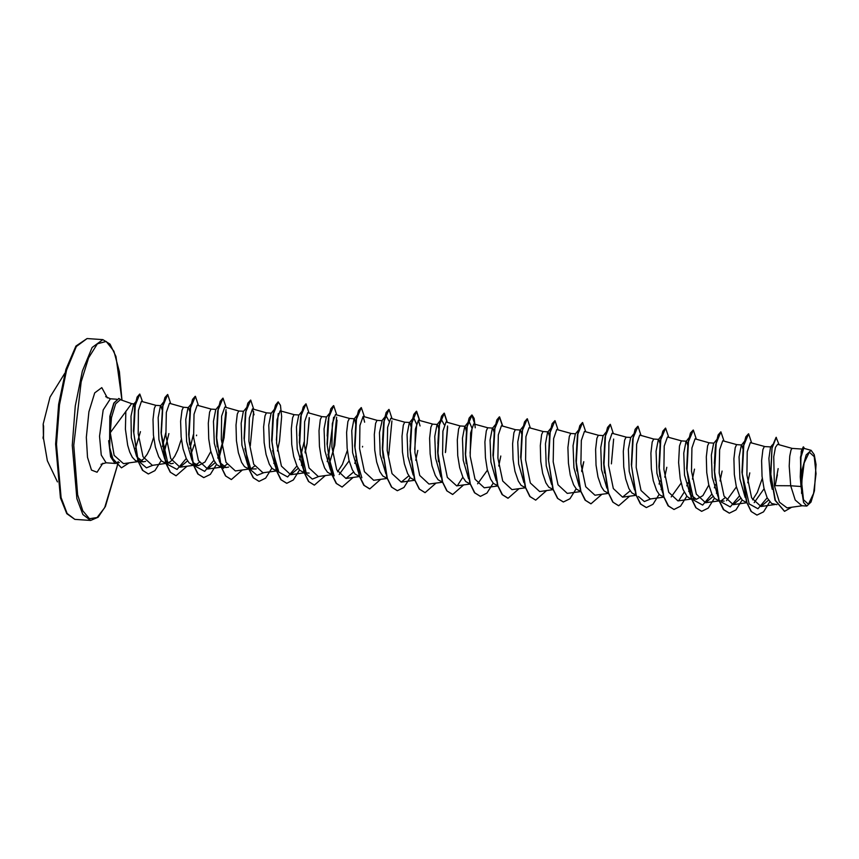 <?xml version="1.0" encoding="UTF-8"?>
<svg xmlns="http://www.w3.org/2000/svg" width="859" height="859" viewBox="0 0 859 859"><rect width="100%" height="100%" fill="white"/><g stroke="black" fill="none" stroke-linecap="round" stroke-linejoin="round"><path stroke-width="1.29" d="M64.79 373.332L50.037 397.019L43.197 424.078L43.444 438.67M816.018 473.706L813.602 493.42L808.416 504.212L803.487 499.755L801.715 482.672L804.131 462.958L809.328 452.167L814.246 456.623L816.018 473.706M131.824 403.741L120.346 399.682L115.632 403.794L111.509 417.646L110.253 432.668L131.545 403.719L133.993 403.88M134.713 406.994L133.349 404.739M108.631 440.678L110.564 456.816L115.031 463.377L106.076 462.776L101.212 455.077L99.58 436.243L103.144 410.001L110.403 398.844L105.657 396.633M115.267 463.388L119.433 462.582M117.812 462.013L118.198 461.573M145.59 461.423L143.174 461.841L137.01 457.042L140.522 462.808L146.417 467.876L152.934 465.245M136.592 456.322L131.298 437.736L130.955 416.143L133.628 404.331L134.337 403.913L135.11 404.686M153.686 437.338L150.207 448.033L147.2 454.239L143.882 458.727L140.704 461.036M138.106 461.498L135.368 460.488L132.34 457.235L129.741 452.006L127.701 445.209L125.468 429.189L125.822 411.3M800.996 486.505L803.627 502.547L806.837 506.026L801.887 505.683L795.251 500.013L790.742 485.818L800.996 486.505L800.287 476.831L801.179 451.265L803.229 446.927L800.513 457.256L800.985 482.769M792.138 448.387L777.599 444.35L775.484 447.367L773.744 456.816L774.421 485.7L790.742 485.818L789.163 466.147L789.754 456.108L791.021 449.869L792.105 448.387L801.78 449.042M772.252 489.297L770.416 480.954L768.88 458.395L770.48 447.077L772.424 444.715M776.966 504.695L771.629 503.514L767.237 497.876L763.962 488.234L762.04 476.326L761.589 460.607L762.889 449.568L764.295 446.54L770.609 446.938M764.102 488.814L754.181 502.579M745.183 497.479L739.878 478.892L739.062 456.891L741.306 445.273L741.789 444.983L742.971 448.795M762.277 478.484L757.348 492.475L752.548 499.809M746.707 502.655L742.401 500.282L739.578 495.997L736.292 486.366L734.381 474.458L733.93 458.738L735.229 447.7L736.635 444.661L741.789 444.983M736.431 486.946L726.521 500.711M717.92 496.298L712.208 477.024L711.392 455.034L713.646 443.405L716.685 439.668M724.878 497.941L721.635 500.314M719.037 500.786L714.742 498.413L711.907 494.129L708.632 484.497L706.721 472.59L706.27 456.87L707.569 445.832L708.976 442.793L713.893 443.094M708.772 485.077L702.909 495.654L696.434 499.251L690.271 494.451M690.26 494.43L684.548 475.145L683.732 453.144L685.987 441.526L689.025 437.8M696.434 499.251L690.271 498.703L687.071 496.545L683.012 489.415L680.178 478.807L678.556 462.561L679.469 446.057L681.305 440.925L686.234 441.225M681.112 483.209L671.19 496.974M662.6 492.551L656.888 473.277L656.072 451.297L658.316 439.658L661.355 435.921M663.943 497.06L659.411 494.677L656.587 490.392L653.302 480.75L651.39 468.842L650.939 453.123L652.239 442.084L653.645 439.056L658.563 439.357M634.533 489.995L629.217 471.408L628.401 449.407L630.656 437.789L633.695 434.053M636.047 495.171L631.752 492.808L628.917 488.513L625.642 478.882L623.731 466.974L623.28 451.254L624.579 440.216L625.986 437.188L630.903 437.489M606.862 488.127L601.558 469.54L600.742 447.539L602.997 435.921L606.035 432.184M608.387 493.302L604.081 490.929L601.257 486.645L597.982 477.013L596.071 465.106L595.609 449.386L596.908 438.348L598.315 435.309L603.469 435.631M579.202 486.248L573.898 467.672L573.082 445.681L575.326 434.042L578.365 430.316M580.727 491.434L576.421 489.061L573.597 484.777L570.312 475.145L568.4 463.237L567.949 447.518L569.249 436.479L570.655 433.441L575.573 433.741M551.542 484.379L546.227 465.793L545.411 443.781L547.666 432.174L548.149 431.894L549.331 435.706M553.056 489.555L548.761 487.193L545.927 482.908L542.652 473.266L540.74 461.358L540.29 445.638L541.589 434.611L542.995 431.572L548.149 431.894M523.883 482.511L518.568 463.924L517.752 441.934L520.006 430.305L520.49 430.015L521.66 433.838M525.397 487.687L521.091 485.324L518.267 481.04L514.992 471.398L513.081 459.49L512.619 443.77L513.918 432.732L515.325 429.704L520.49 430.015M496.212 480.643L490.908 462.056L490.092 440.055L492.336 428.437L495.375 424.7M497.737 485.818L493.431 483.456L490.607 479.161L487.321 469.529L485.41 457.622L484.959 441.902L486.258 430.864L487.665 427.825L492.583 428.136M487.461 470.109L477.55 483.875M468.552 478.774L463.248 460.188L462.421 438.187L464.676 426.569L465.159 426.279L466.426 431.723M470.066 483.95L465.771 481.577L462.937 477.293L459.662 467.661L457.75 455.753L457.299 440.033L458.599 428.995L460.005 425.957L465.159 426.279M440.882 476.895L435.577 458.319L434.761 436.329L437.016 424.7L437.499 424.41L438.702 428.544M442.406 482.071L438.101 479.709L435.277 475.424L432.002 465.793L430.091 453.885L429.629 438.154L430.928 427.127L432.335 424.088L437.499 424.41M413.222 475.027L407.918 456.44L407.102 434.439L409.346 422.821L409.829 422.542L411.031 426.676M414.747 480.202L410.441 477.84L407.617 473.556L404.331 463.914L402.42 452.006L401.969 436.286L403.268 425.248L404.675 422.22L409.829 422.542M385.959 473.846L380.258 454.572L379.431 432.582L382.169 420.663M387.076 478.334L382.781 475.972L379.946 471.688L376.671 462.045L374.76 450.137L374.309 434.418L375.608 423.38L377.015 420.352L381.933 420.652M358.3 471.978L352.587 452.704L351.771 430.703L354.026 419.085L358.321 413.791M359.416 476.466L355.111 474.093L352.287 469.809L349.012 460.177L347.1 448.269L346.639 432.549L347.938 421.511L349.345 418.473L354.273 418.784M349.151 460.757L339.23 474.522M330.232 469.411L324.927 450.835L324.111 428.824L326.356 417.216L329.394 413.48M347.326 450.427L342.397 464.408L337.598 471.752M331.757 474.597L327.451 472.225L324.627 467.94L321.341 458.309L319.43 446.401L318.979 430.681L320.278 419.643L321.685 416.604L326.603 416.905M318.914 476.466L312.397 479.097L306.502 474.028L302.991 468.262L297.268 448.956L296.441 426.977L298.696 415.337L302.067 411.193M304.086 472.718L299.791 470.356L296.956 466.072L293.681 456.44L291.77 444.532L291.319 428.802L292.618 417.775L294.025 414.736L298.943 415.037M296.903 465.965L287.69 476.981L278.842 472.149L275.331 466.394L269.597 447.088L268.781 425.087L271.036 413.469L274.075 409.743M276.426 470.85L272.12 468.488L269.296 464.204L266.022 454.561L264.11 442.653L263.649 426.934L264.948 415.896L266.354 412.868L271.283 413.168M256.24 468.907L248.992 468.993M263.584 472.729L257.066 475.349L251.172 470.281L247.65 464.494L241.937 445.22L241.121 423.229L243.365 411.601L246.404 407.864M254.608 466.136L251.354 468.52M248.766 468.982L244.461 466.62L241.637 462.325L238.351 452.693L236.44 440.785L235.989 425.065L237.288 414.027L238.695 410.999L243.612 411.3M228.58 467.038L226.164 467.457L220.001 462.647L223.512 468.413M219.582 461.938L214.278 443.351L213.451 421.361L215.706 409.732L218.744 405.996M226.948 464.268L223.694 466.652M221.096 467.113L216.801 464.74L213.966 460.456L210.691 450.825L208.78 438.917L208.329 423.197L209.628 412.159L211.035 409.12L215.953 409.432M210.831 451.404L204.968 461.992L198.493 465.578L194.145 463.205M191.922 460.059L186.607 441.483L185.791 419.471L188.046 407.864L191.085 404.127M199.277 462.4L196.035 464.773M193.436 465.245L189.13 462.872L186.306 458.588L183.031 448.956L181.12 437.048L180.658 421.329L181.958 410.291L183.364 407.252L188.293 407.553M173.25 463.302L170.834 463.71L166.485 461.337M164.66 458.878L158.947 439.604L158.131 417.624L160.375 405.985L160.858 405.706L162.04 409.518M181.346 439.207L177.867 449.901L174.86 456.108L171.542 460.596L168.364 462.904M165.776 463.366L161.471 461.004L158.647 456.72L155.361 447.077L153.45 435.169L152.999 419.45L154.298 408.422L155.704 405.384L160.858 405.706M800.287 476.82L801.179 451.265M715.332 447.249L714.323 463.43M686.459 441.247L687.64 445.059M658.799 439.368L659.98 443.19M492.819 428.147L494 431.97M438.766 429.854L437.854 443.566M411.096 427.986L410.194 441.698M383.436 426.107L382.534 439.819M354.509 418.795L355.776 424.239M328.041 421.06L327.204 436.082M300.382 419.192L299.308 435.835M188.529 407.574L189.699 411.386M774.421 485.7L779.392 502.236L787.037 507.83L802.403 505.726M811.057 450.309L803.702 448.258L800.792 457.697L801.007 481.051L802.317 469.239L806.15 454.916L811.057 450.309L814.203 454.572L816.05 464.483L814.439 490.854L810.993 502.064L806.837 506.026M779.081 444.758L776.128 437.295L771.994 446.852L770.598 474.533M771.994 446.852L770.587 474.318L775.076 500.292L784.471 511.32M776.364 437.306L771.994 448.151L770.813 474.372L775.312 500.314L784.578 511.32L791.719 507.186M804.475 448.473L803.466 446.948M110.253 432.668L114.161 455.334L123.503 463.613L138.149 461.605M135.539 448.656L140.457 431.626M155.887 405.362L141.381 401.336L138.439 410.441L138.224 433.688L143.066 456.73L152.333 465.331L165.808 463.484M163.511 451.92L166.7 442.621M183.547 407.23L169.459 403.322L166.335 412.406L165.937 435.62L170.748 458.62L179.993 467.199L187.573 460.832M191.17 453.788L194.37 444.49M211.207 409.109L197.119 405.19L193.994 414.274L193.597 437.489L198.408 460.51L207.653 469.068L215.233 462.711M217.778 458.04L224.124 437.639L226.357 412.889M238.877 410.978L224.79 407.059L221.665 416.143L221.268 439.368L226.067 462.357L235.323 470.936L249.325 469.025M254.028 414.757L252.449 408.927L249.325 418.022L248.927 441.225L253.738 464.247L262.983 472.815L276.469 470.957M279.454 441.376L281.688 416.626L280.517 405.362L278.241 401.937M294.197 414.714L280.109 410.806L276.985 419.879L276.587 443.115L281.398 466.115L290.643 474.673L298.223 468.316M305.02 451.974L307.114 443.244L309.347 418.494M321.867 416.594L307.78 412.674L304.655 421.758L304.258 444.983L309.057 467.972L318.313 476.552L331.789 474.705M329.491 463.141L334.774 445.123L337.007 420.201M349.527 418.462L335.439 414.543L332.315 423.616L331.918 446.841L336.728 469.862L345.973 478.42L353.554 472.063M364.678 422.241L363.099 416.411L359.975 425.495L359.577 448.72L364.388 471.72L373.633 480.288L387.119 478.442M404.847 422.198L390.77 418.279L387.645 427.363L387.248 450.599L392.048 473.588L401.303 482.157L408.884 475.8M420.008 425.989L418.43 420.158L415.305 429.232L414.908 452.457L419.718 475.457L428.963 484.036L442.449 482.189M445.434 452.596L447.582 425.946M460.177 425.946L446.089 422.027L442.965 431.111L442.568 454.325L447.378 477.336L456.623 485.904L470.109 484.057M487.837 427.814L473.76 423.895L470.635 432.968L470.238 456.204L475.038 479.193L484.293 487.772L497.769 485.926M515.507 429.683L501.42 425.763L498.295 434.858L497.898 458.072L502.708 481.072L511.953 489.641L525.44 487.794M543.167 431.551L529.08 427.642L525.955 436.716L525.558 459.941L530.368 482.951L539.613 491.509L553.099 489.662M570.827 433.419L556.75 429.511L553.625 438.595L553.228 461.82L558.028 484.809L567.284 493.388L580.759 491.541M581.65 470.678L583.744 461.959M598.498 435.298L584.41 431.379L581.285 440.463L580.888 463.677L585.698 486.699L594.943 495.256L608.43 493.41M611.415 463.828L613.648 439.078M626.157 437.167L612.07 433.247L608.945 442.331L608.548 465.557L613.358 488.556L622.603 497.125L630.184 490.768M653.817 439.035L639.74 435.116L636.616 444.21L636.208 467.425L641.018 490.435L650.274 498.993L663.749 497.146M681.488 440.903L667.4 436.995L664.275 446.068L663.878 469.304L668.689 492.304L677.934 500.872L691.935 498.95M709.147 442.772L695.06 438.863L691.935 447.947L691.538 471.161L696.348 494.172L705.593 502.74L713.174 496.373M736.807 444.651L722.73 440.731L719.606 449.805L719.198 473.03L724.008 496.04L733.264 504.609L740.834 498.252M764.478 446.519L750.39 442.6L747.266 451.694L746.868 474.909L751.679 497.909L760.924 506.477L768.504 500.121M767.184 497.758L757.971 508.786L749.112 503.954L741.993 472.461L743.271 447.024L744.291 442.836M739.524 495.89L730.3 506.907L721.453 502.086M715.203 480.439L714.323 470.582L715.611 445.155L718.135 434.955L720.851 431.862M715.708 444.64L716.621 440.968M715.472 484.626L714.409 487.772M711.853 494.022L702.641 505.038L693.782 500.206L686.663 468.713L687.941 443.298L690.475 433.076L693.192 429.994M688.048 442.772L688.961 439.089M687.801 482.758L686.749 485.904M684.194 492.153L678.578 500.743M659.884 476.691L659.003 466.845L660.281 441.429L662.804 431.207L665.521 428.126M660.388 440.892L661.301 437.22M660.141 480.879L659.089 484.036M650.875 498.918L644.357 501.538L638.462 496.47M631.322 464.762L632.621 439.561L635.145 429.328L637.861 426.257M604.553 472.955L603.673 463.098M603.662 462.883L604.951 437.682L607.485 427.46L610.201 424.389M576.894 471.086L575.992 460.757L577.484 434.729L579.814 425.592L582.531 422.51M576.002 461.015L577.484 434.729M548.332 459.146L549.631 433.935L552.154 423.723L554.871 420.642M549.728 433.408L550.64 429.736M520.672 457.278L521.971 432.066L524.495 421.855L527.211 418.773M493.012 455.41L494.301 430.198L496.824 419.987L499.433 416.883L502.472 426.064M466.233 463.602L465.353 453.745L466.641 428.33L468.971 421.275L472.01 428.201L470.034 453.273M462.883 477.185L457.278 485.775M438.573 461.734L437.693 451.877M437.682 451.662L438.97 426.461L441.311 419.407L444.232 424.797M410.913 459.866L410.033 450.009L411.311 424.593L413.651 417.538L416.69 424.464L414.714 449.525M383.243 457.987L382.362 448.14L383.651 422.725L385.981 415.659L388.902 421.06M361.832 477.765L355.583 456.118M354.692 446.046L355.991 420.846L357 416.647M355.841 460.306L354.788 463.452M330.651 470.131L334.172 475.897L327.923 454.25M327.032 444.178L328.428 418.44M329.341 414.779L330.661 411.923M333.582 417.313L328.342 457.922M328.181 458.438L327.129 461.584M306.502 474.028L299.372 442.525L300.661 417.098L302.991 410.054M304.054 442.041L300.757 455.796M300.521 456.569L299.458 459.715M278.842 472.149L272.593 450.503M271.702 440.442L273.001 415.23L275.331 408.186M278.252 413.576L276.394 440.173M251.172 470.281L244.933 448.634M244.042 438.573L245.33 413.362L247.854 403.15L250.581 400.069M217.263 446.766L216.393 436.909L217.671 411.493L220.194 401.271L222.91 398.2M217.767 410.967L218.691 407.295M213.912 460.349L204.7 471.366L195.852 466.544L192.33 460.778M189.603 444.898L188.722 435.041L190 409.625L192.534 399.403L195.251 396.321M190.107 409.099L191.02 405.427M193.404 434.568L190.107 448.312M186.253 458.481L177.04 469.497L168.181 464.676L161.041 432.7L162.534 406.661L164.874 397.534L167.58 394.453M161.052 432.957L162.534 406.661M162.448 407.22L163.36 403.547M165.744 432.689L162.437 446.444M133.435 431.025L134.702 407.048L137.107 397.105L139.684 394.098M134.799 406.565L135.701 402.903M778.147 468.552L775.935 481.394M756.919 515.056L751.099 511.427L746.46 501.924L741.972 471.988L743.464 445.961L745.795 436.823L748.511 433.741M729.248 513.177L723.428 509.548L718.79 500.045L714.312 470.12L715.805 444.092M701.578 511.309L695.769 507.68L691.13 498.177L686.642 468.241L688.134 442.213M673.918 509.441L668.098 505.811L663.47 496.309L658.982 466.373L660.474 440.334M646.258 507.572L640.438 503.943L635.8 494.43L631.322 464.504L632.815 438.455M618.598 505.693L612.778 502.064L608.14 492.561L603.652 462.625L605.155 436.587M590.928 503.825L585.119 500.196L580.48 490.693L575.992 460.757M563.268 501.957L557.448 498.327L552.82 488.825L548.332 458.889L549.824 432.861M535.608 500.088L529.788 496.459L525.15 486.956L520.661 457.02L522.154 430.993M507.937 498.22L502.128 494.591L497.49 485.088L493.002 455.152L494.494 429.124M480.278 496.341L474.458 492.712L469.819 483.209L465.342 453.284L466.834 427.245L469.164 418.118L471.763 415.015L474.812 424.185M452.607 494.473L446.798 490.843L442.16 481.341L437.671 451.404L439.174 425.366L441.505 416.239L444.103 413.147L447.152 422.317M424.947 492.604L419.138 488.975L414.5 479.472L410.011 449.536L411.504 423.498L413.834 414.371L416.443 411.278L419.482 420.448M397.287 490.736L391.468 487.107L386.84 477.604L382.352 447.668L383.844 421.629L386.174 412.503L388.891 409.421M391.972 420.889L388.655 455.216M369.628 488.857L363.808 485.238L359.169 475.736L354.681 445.8L356.184 419.761L358.514 410.634L361.231 407.553M341.968 486.989L336.148 483.37L331.51 473.857L327.021 443.92L328.514 417.893L330.844 408.766L333.56 405.673M336.642 417.152L333.324 451.469M314.297 485.12L308.488 481.491L303.85 471.988L299.362 442.052L300.854 416.024L303.184 406.898L305.901 403.805M286.638 483.252L280.818 479.623L276.179 470.12L271.691 440.184L273.183 414.156L275.524 405.018L278.123 401.926M258.967 481.384L253.158 477.754L248.519 468.252L244.031 438.315L245.524 412.288M253.652 411.536L250.334 445.853M231.307 479.505L225.487 475.875L220.86 466.373L216.371 436.447L217.864 410.409M225.992 409.668L222.073 446.648M203.647 477.636L197.828 474.007L193.189 464.504L188.701 434.568L190.204 408.53M175.977 475.768L170.168 472.139L165.529 462.636L161.041 432.7M148.317 473.9L142.497 470.26L137.859 460.735L133.424 430.746L134.874 406.071M121.28 467.779L112.583 458.717L109.512 447.764L109.877 416.271L111.509 417.646M777.449 474.769L775.172 485.711M769.782 501.849L763.587 511.814L757.026 515.056L751.464 511.61L746.9 502.558L742.262 473.685L743.819 445.241L748.629 433.741L751.679 442.965M749.789 472.879L747.76 482.801M742.122 499.97L735.916 509.945L729.366 513.188L723.793 509.741L719.23 500.679L714.602 471.816L716.159 443.362L720.969 431.862L724.019 441.086M722.118 471.022L720.1 480.922M716.76 492.304L716.395 493.334M714.463 498.102L708.256 508.077L701.696 511.32L696.134 507.862L691.57 498.8L686.932 469.937L688.499 441.494L693.31 429.994L696.348 439.217M694.459 469.154L692.44 479.054M689.101 490.435L688.725 491.466M686.792 496.234L680.596 506.209L674.036 509.451L668.474 505.994L663.9 496.932L659.272 468.069L660.829 439.625L665.639 428.126L668.689 437.349M666.799 467.253L664.769 477.185M661.441 488.567L661.065 489.598M659.132 494.365L652.926 504.33L646.376 507.572L640.803 504.126L636.24 495.063L631.612 466.201L633.169 437.757L637.979 426.257L641.029 435.481M629.658 496.158L618.705 505.704L613.143 502.257L608.58 493.195L603.941 464.332L605.509 435.889L610.309 424.389L613.358 433.612M601.998 494.29L591.046 503.836L585.484 500.389L580.909 491.327L576.282 462.464L577.839 434.02L582.649 422.51L585.698 431.733M583.809 461.659L581.779 471.57M576.142 488.75L569.936 498.725L563.386 501.967L557.824 498.521L553.25 489.458L548.622 460.596L550.179 432.152L554.989 420.642L558.039 429.865M546.668 490.543L535.726 500.099L530.153 496.652L525.59 487.59L520.962 458.727L522.519 430.273L527.319 418.773L530.368 427.997M519.008 488.674L508.056 498.22L502.494 494.773L497.919 485.711L493.291 456.848L494.848 428.405L499.659 416.905L502.708 426.128M500.818 456.054L498.789 465.965M493.152 483.134L486.946 493.109L480.396 496.352L474.823 492.905L470.26 483.842L465.632 454.969L467.189 426.526L471.999 415.037L474.157 418.451L475.242 427.825M463.677 484.938L452.725 494.483L447.163 491.026L442.6 481.963L437.961 453.101L439.529 424.657L444.339 413.158L447.378 422.381M447.603 426.966L445.553 451.941M436.018 483.069L425.065 492.615L419.503 489.158L414.929 480.095L410.301 451.233L411.858 422.789L416.669 411.289L419.718 420.513M417.828 450.417L415.799 460.349M410.162 477.529L403.955 487.493L397.406 490.747L391.833 487.289L387.269 478.227L382.642 449.364L384.198 420.921L389.009 409.421L392.058 418.644M380.687 479.322L369.746 488.868L364.173 485.421L359.61 476.358L354.982 447.496L356.539 419.052L361.338 407.553L364.388 416.776M353.028 477.454L342.075 486.999L336.513 483.553L331.95 474.49L327.311 445.628L328.868 417.184L333.679 405.673L336.728 414.897M325.368 475.585L314.415 485.131L308.853 481.684L304.279 472.622L299.651 443.759L301.208 415.316L306.019 403.805L309.068 413.029M309.283 417.614L307.114 443.244M307.168 442.976L305.149 452.865M301.81 464.247L301.445 465.277M299.512 470.045L293.306 480.009L286.756 483.263L281.183 479.816L276.619 470.753L271.992 441.891L273.549 413.437L278.359 401.937M279.508 441.086L277.489 450.996M274.15 462.378L273.785 463.409M271.841 468.176L265.646 478.141L259.085 481.394L253.523 477.937L248.949 468.874L244.321 440.012L245.878 411.568L250.688 400.069L253.738 409.292M242.378 469.97L231.425 479.515L225.853 476.069L221.289 467.006L216.661 438.133L218.218 409.689L223.029 398.2L226.078 407.424M226.293 412.009L224.124 437.639M224.188 437.349L219.249 457.396M216.522 464.429L210.315 474.404L203.755 477.647L198.193 474.2L193.629 465.127L189.001 436.265L190.558 407.821L195.369 396.321L198.408 405.545M187.047 466.233L176.095 475.779L170.533 472.321L165.959 463.259L161.331 434.396L162.888 405.953L167.698 394.453L170.748 403.676M168.858 433.591L163.929 453.659M161.191 460.692L154.985 470.657L148.435 473.91L142.905 470.507L138.353 461.562L133.736 432.99L135.26 405.158L139.802 394.098L142.476 401.636M129.226 462.829L121.398 467.79L112.808 458.727L109.737 447.786L110.113 416.282L114.075 403.139L118.896 398.458L121.216 400.004M801.587 493.377L802.317 469.239M118.778 398.458L113.85 403.118L109.877 416.271M43.605 426.268L43.197 424.078M43.626 426.493L43.626 427.642M43.133 436.522L47.32 460.778L57.446 481.92M43.38 438.981L42.95 437.736M56.469 444.318L61.096 497.619L67.152 513.51L74.851 519.405L66.744 513.671L60.42 497.909L55.588 444.092L58.648 404.353L65.896 369.424L75.957 346.091L87.081 338.532L76.376 346.456L66.54 370.079L59.454 404.911L56.469 444.318M117.737 462.926L117.254 465.771M117.221 465.943L104.691 507.637L97.035 517.601L89.476 518.696L82.765 510.815L77.589 494.752L73.724 445.263L81.133 381.783L88.617 357.849L97.368 343.772L106.194 341.463L113.882 351.245L119.401 371.775L121.978 400.262M117.264 465.975L105.464 506.402L98.141 517.204L90.614 520.468L82.926 514.573L76.87 498.682L72.231 445.392L75.227 405.974L82.314 371.142L92.149 347.519L102.844 339.595L87.081 338.532M102.919 463.226L97.067 472.235L91.43 470.088L87.5 457.332L86.34 437.36L88.874 411.762L94.726 392.885L101.738 387.656L107.332 397.975M117.296 465.814L117.79 462.915M143.174 461.841L139.845 461.616M139.802 461.616L138.342 461.519M724.094 501.119L719.273 500.797M309.154 473.062L305.825 472.837M226.164 467.457L221.332 467.124M198.493 465.578L193.672 465.256M167.462 463.484L166.002 463.388M90.614 520.468L74.851 519.405M179.993 467.199L193.994 465.277M207.653 469.068L221.139 467.221M252.449 408.927L266.537 412.846M290.643 474.683L304.129 472.837M345.973 478.42L359.459 476.573M363.099 416.411L377.187 420.33M401.303 482.157L414.779 480.31M418.43 420.158L432.517 424.067M622.603 497.125L636.089 495.278M705.593 502.74L719.08 500.894M733.264 504.609L746.739 502.762M760.924 506.477L774.925 504.566M116.566 399.263L110.403 398.844M743.271 447.024L743.464 445.961M466.641 428.33L466.834 427.245M438.97 426.461L439.174 425.366M411.311 424.593L411.504 423.498M383.651 422.725L383.844 421.629M355.991 420.846L356.184 419.761M328.321 418.967L328.514 417.893M300.661 417.098L300.854 416.024M273.001 415.23L273.183 414.156M744.345 441.537L741.306 445.273M550.705 428.448L547.666 432.174M523.045 426.569L520.006 430.305M468.971 421.275L464.676 426.569M441.311 419.407L437.016 424.7M413.651 417.538L409.346 422.821M385.981 415.659L381.686 420.953M168.181 464.676L164.67 458.91M163.414 402.259L160.375 405.985M135.711 401.754L133.628 404.331M196.464 435.771L196.582 435.105M362.444 446.991L362.562 446.326M106.076 462.776L101.083 464.332M122.021 400.283L115.976 356.485L110.059 344.094L102.844 339.595M43.626 427.653L43.455 438.713"/></g></svg>
